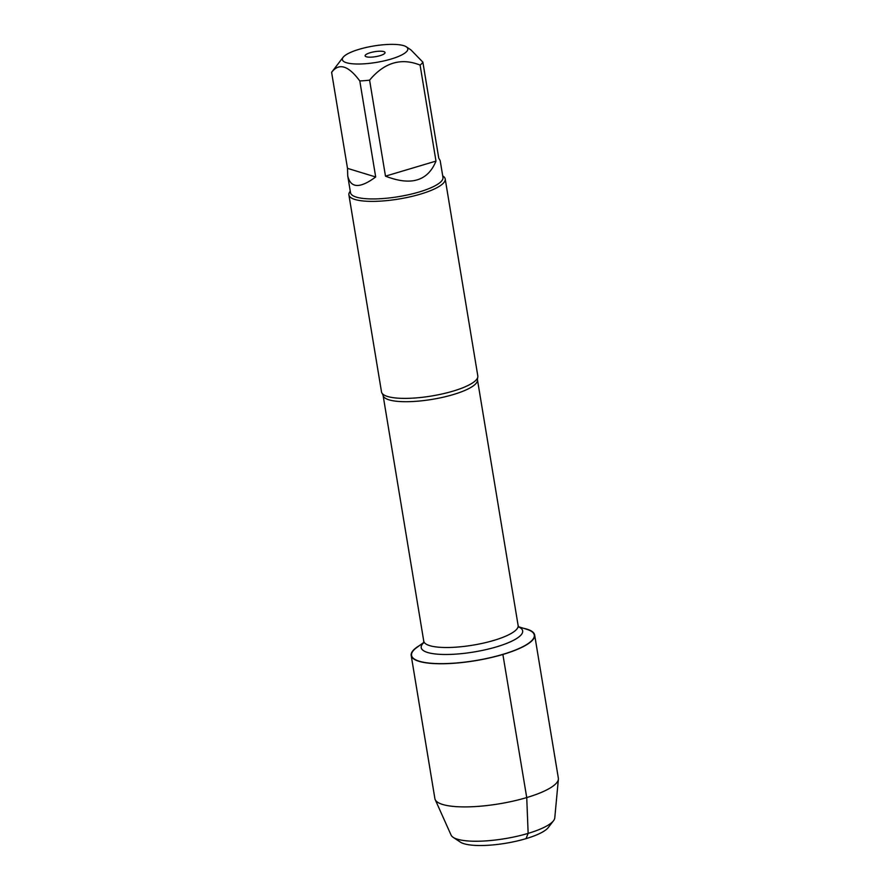 <?xml version="1.0" encoding="UTF-8"?>
<svg xmlns="http://www.w3.org/2000/svg" width="890" height="890" viewBox="0 0 890 890"><rect width="100%" height="100%" fill="white"/><g stroke="black" fill="none" stroke-linecap="round" stroke-linejoin="round"><path stroke-width="1.33" d="M348.902 194.899L381.51 391.9A48.805 12.215 -9.4 0 0 382.288 393.547A48.805 12.215 -9.4 0 0 453.155 391.099A48.805 12.215 -9.4 0 0 477.607 377.761A48.805 12.215 -9.4 0 0 477.819 375.958L445.2 178.957A48.805 12.215 170.6 0 1 420.547 194.098A48.805 12.215 170.6 0 1 348.902 194.899A48.805 12.215 170.6 0 1 350.026 191.517L350.271 191.194M518.592 626.771L526.658 629.263A62.211 15.575 170.6 0 1 502.861 654.361A62.211 15.575 170.6 0 1 431.394 663.284A62.211 15.575 170.6 0 1 416.909 647.431L423.74 642.469M442.719 175.886L443.042 176.109A48.805 12.215 170.6 0 1 445.2 178.957M379.93 55.681A10.101 2.525 170.6 0 1 365.289 56.192A10.101 2.525 170.6 0 1 374.668 51.698A10.101 2.525 170.6 0 1 384.992 52.933A10.101 2.525 170.6 0 1 379.93 55.681M359.104 49.317A33.175 8.31 -9.4 0 0 343.106 57.305A33.175 8.31 -9.4 0 0 365.289 63.735A33.175 8.31 -9.4 0 0 405.417 52.666A33.175 8.31 -9.4 0 0 406.341 46.836A33.175 8.31 -9.4 0 0 359.104 49.317M347.501 168.355L347.734 175.92C350.649 188.291 359.972 188.636 375.691 176.965L347.501 168.355L331.614 72.368C338.923 62.612 348.324 65.482 359.805 80.968A46.858 11.726 -9.4 0 0 369.595 80.156C384.324 62.523 401.156 57.505 420.091 65.092A46.858 11.726 -9.4 0 0 422.872 62.155L410.957 49.929M375.691 176.965L359.805 80.968M385.481 176.153C411.002 186.088 427.834 181.071 435.989 161.09L385.481 176.153L369.595 80.156M435.989 161.09L420.091 65.092M422.872 62.155L438.759 158.153L440.183 160.612L442.964 177.41A46.858 11.726 170.6 0 1 419.29 191.951A46.858 11.726 170.6 0 1 350.515 192.718L347.734 175.92M343.106 57.305L332.092 71.656A46.858 11.726 -9.4 0 0 331.614 72.368M523.431 628.262A62.578 15.664 170.6 0 1 534.656 635.004A62.578 15.664 170.6 0 1 503.039 654.417A62.578 15.664 170.6 0 1 411.191 655.452A62.578 15.664 170.6 0 1 419.646 645.439M534.656 635.004L558.353 778.16A62.578 15.664 170.6 0 1 558.386 779.195A62.578 15.664 170.6 0 1 499.179 803.837A62.578 15.664 170.6 0 1 435.188 799.598A62.578 15.664 170.6 0 1 434.887 798.597L411.191 655.452M558.386 779.195L554.77 817.921A52.666 13.183 170.6 0 1 553.536 820.702A52.666 13.183 170.6 0 1 504.942 838.658A52.666 13.183 170.6 0 1 453.155 837.323A52.666 13.183 170.6 0 1 451.085 835.087L435.188 799.598M453.155 837.323L460.33 842.096A46.146 11.559 -9.4 0 0 505.709 843.264A46.146 11.559 -9.4 0 0 548.284 827.533L553.536 820.702M502.861 654.361L526.735 797.573L528.137 833.385L526.034 838.647M477.607 377.761L477.452 379.73A47.826 11.97 170.6 0 1 453.277 394.57A47.826 11.97 170.6 0 1 383.078 395.349L382.288 393.547M383.078 395.349L423.762 641.156A47.826 11.97 -9.4 0 0 493.972 640.366A47.826 11.97 -9.4 0 0 518.136 625.537L518.926 627.205M518.714 626.96A51.409 12.872 170.6 0 1 496.676 646.819A51.409 12.872 170.6 0 1 439.671 654.328A51.409 12.872 170.6 0 1 423.685 642.691M477.452 379.73L518.136 625.537M423.762 641.156L423.562 642.992M406.341 46.836L410.957 49.918"/></g></svg>
